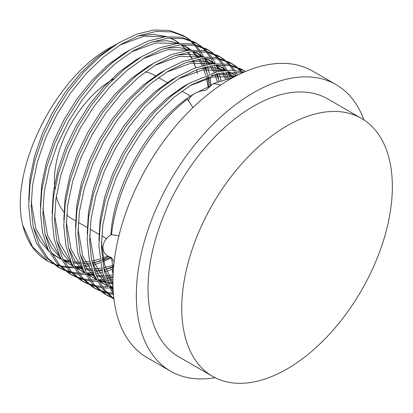 <?xml version="1.0" encoding="UTF-8"?>
<svg xmlns="http://www.w3.org/2000/svg" width="413" height="413" viewBox="0 0 413 413"><rect width="100%" height="100%" fill="white"/><g stroke="black" fill="none" stroke-linecap="round" stroke-linejoin="round"><path stroke-width="0.62" d="M113.947 263.525L112.166 270.076L113.281 271.222M111.567 234.176L110.901 234.878C100.096 241.543 100.431 254.924 111.371 257.48L114.287 262.079M118.944 235.694L111.51 234.672C116.848 184.921 148.773 128.706 187.626 99.043L192.881 107.633M220.816 84.964L213.273 83.571L205.788 90.297C201.59 90.659 197.935 91.722 194.822 93.483L194.125 93.906C191.178 95.806 189.2 98.16 188.189 100.963M54.872 188.689A82.729 47.763 -60 0 1 112.925 79.301A82.729 47.763 -60 0 1 113.632 78.893M145.345 71.903A82.729 47.763 -60 0 1 154.292 75.202L155.484 75.894M287.056 125.795A148.912 85.976 -60 0 1 361.509 118.417A148.912 85.976 -60 0 1 392.35 186.588A148.912 85.976 -60 0 1 287.056 368.964A148.912 85.976 -60 0 1 212.597 376.341A148.912 85.976 -60 0 1 181.756 308.17A148.912 85.976 -60 0 1 287.056 125.795M212.597 376.341L178.865 356.863A148.912 85.976 -60 0 1 156.037 237.537A148.912 85.976 -60 0 1 253.319 106.317A148.912 85.976 -60 0 1 327.777 98.939L361.509 118.417M215.044 377.663A165.458 95.527 -60 0 1 170.59 371.194A165.458 95.527 -60 0 1 145.231 238.611A165.458 95.527 -60 0 1 253.319 92.806A165.458 95.527 -60 0 1 336.048 84.613A165.458 95.527 -60 0 1 363.879 119.873M170.59 371.194L147.193 357.684A165.458 95.527 -60 0 1 121.83 225.1A165.458 95.527 -60 0 1 229.922 79.296A165.458 95.527 -60 0 1 312.651 71.103L336.048 84.613M242.989 72.6L218.281 73.411L191.446 84.779L173.827 97.38L156.584 113.926L140.73 133.554L127.137 155.051L116.027 177.982L107.705 201.957L102.754 225.601L101.361 247.568L104.551 272.141L113.291 292.44M244.155 72.084L231.698 70.184L217.981 71.495L188.973 83.349L171.354 95.955L154.111 112.496L138.257 132.124L124.664 153.626L113.554 176.552L105.232 200.532L100.282 224.171L98.888 246.143L102.785 273.241L113.482 294.758M245.467 71.521L244.052 70.664L230.459 65.677L214.61 65.228L197.362 69.467L179.743 78.026L162.128 90.628L144.88 107.173L129.032 126.796L115.439 148.298L104.324 171.23L96.007 195.204L91.056 218.844L89.657 240.815L91.433 259.075L96.203 275.388L103.839 288.883L113.921 298.955M244.052 70.664L241.579 69.239L227.986 64.252L212.137 63.798L194.89 68.042L177.275 76.596L159.655 89.203L142.408 105.743L126.559 125.371L112.966 146.868L101.851 169.8L93.534 193.774L88.583 217.419L87.184 239.385L89.146 258.615L94.443 275.61L102.889 289.384L113.957 299.265M236.794 66.87L232.354 63.912L218.761 58.925L202.907 58.47L185.664 62.714L168.045 71.268L150.43 83.875L133.182 100.416L117.333 120.044L103.74 141.54L92.626 164.472L84.309 188.447L79.358 212.091L77.959 234.057L80.065 254.005L85.77 271.496L94.84 285.429L106.662 295.119L111.433 297.515M112.759 298.067L113.864 298.491M232.354 63.912L229.881 62.482L216.288 57.495L200.434 57.046L183.191 61.284L165.572 69.843L147.957 82.445L130.709 98.991L114.86 118.614L101.268 140.115L90.153 163.047L81.836 187.022L76.885 210.661L75.486 232.633L77.592 252.575L83.297 270.066L92.367 284.005L104.19 293.689L106.662 295.119M105.439 294.386L110.286 296.642M111.639 297.154L113.797 297.876M225.095 60.117L220.65 57.154L207.063 52.172L191.209 51.718L173.961 55.956L156.346 64.516L138.732 77.117L121.484 93.663L105.63 113.286L92.037 134.788L80.927 157.72L72.611 181.694L67.66 205.333L66.261 227.305L68.367 247.248L74.072 264.738L83.142 278.677L94.964 288.362L99.734 290.762M101.061 291.315L106.218 293.034M107.659 293.4L113.219 294.417M220.65 57.154L218.178 55.729L204.59 50.742L188.736 50.288L171.488 54.531L153.873 63.086L136.259 75.693L119.011 92.233L103.157 111.861L89.569 133.358L78.455 156.29L70.138 180.264L65.187 203.908L63.788 225.875L65.894 245.823L71.599 263.313L80.669 277.247L92.491 286.937L94.964 288.362M93.741 287.634L98.588 289.885M99.941 290.401L105.186 291.97M106.642 292.301L112.295 293.168M213.397 53.36L208.952 50.401L195.359 45.415L179.51 44.965L162.263 49.204L144.648 57.758L127.028 70.365L109.786 86.906L93.932 106.533L80.339 128.03L69.224 150.962L60.907 174.936L55.956 198.581L54.557 220.547L56.669 240.495L62.373 257.986L71.444 271.919L83.266 281.609L88.031 284.01M89.363 284.557L94.52 286.276M95.955 286.643L101.521 287.665M103.069 287.84L109.058 288.119M110.72 288.093L113.043 287.975M208.952 50.401L206.479 48.971L192.886 43.99L177.038 43.535L159.79 47.774L142.175 56.333L124.556 68.935L107.313 85.481L91.459 105.103L77.866 126.605L66.756 149.537L58.434 173.512L53.483 197.156L52.09 219.122L54.196 239.065L59.9 256.556L68.971 270.494L80.793 280.184L83.266 281.609M82.042 280.876L86.89 283.132M88.243 283.643L93.483 285.218M94.944 285.548L100.596 286.41M102.166 286.545L108.247 286.663M109.941 286.591L112.986 286.343M201.694 46.607L197.254 43.644L183.661 38.662L167.807 38.208L150.564 42.446L132.945 51.005L115.33 63.607L98.082 80.153L82.233 99.776L68.641 121.277L57.526 144.209L49.209 168.184L44.258 191.828L42.859 213.795L44.965 233.737L50.67 251.228L59.74 265.167L71.568 274.857L76.333 277.252M77.665 277.804L82.822 279.524M84.257 279.89L89.822 280.907M91.366 281.083L97.36 281.367M99.022 281.336L105.475 280.814M107.272 280.561L112.945 279.456M197.254 43.644L194.781 42.219L181.188 37.232L165.339 36.783L148.091 41.021L130.477 49.575L112.857 62.182L95.609 78.723L79.761 98.351L66.168 119.853L55.053 142.779L46.736 166.759L41.785 190.398L40.386 212.365L42.498 232.312L48.197 249.803L57.268 263.737L69.095 273.427L71.568 274.857M70.339 274.124L75.192 276.374M76.544 276.891L81.784 278.465M83.245 278.79L88.893 279.658M90.468 279.792L96.549 279.911M98.242 279.833L104.799 279.136M106.621 278.827L112.992 277.402M189.995 39.849L185.556 36.891L171.963 31.904L156.109 31.455L138.866 35.694L121.246 44.248L103.632 56.855L86.384 73.4L70.535 93.023L56.942 114.525L45.828 137.452L37.511 161.431L32.56 185.07L31.161 207.042L33.267 226.985L38.972 244.475L48.042 258.409L59.864 268.099L64.635 270.5M65.961 271.052L71.124 272.766M72.559 273.138L78.124 274.155M79.668 274.33L85.656 274.609M87.324 274.583L93.777 274.062M95.568 273.809L102.538 272.389M104.484 271.878L112.398 269.291M185.556 36.891L183.083 35.466L169.49 30.479L153.636 30.025L136.393 34.269L118.774 42.823L101.159 55.43L83.911 71.97L68.062 91.598L54.47 113.095L43.355 136.027L35.038 160.001L30.087 183.646L28.688 205.612L30.794 225.555L36.499 243.045L45.569 256.984L57.392 266.674L59.864 268.099M58.641 267.366L63.488 269.622M64.841 270.138L70.086 271.708M71.547 272.038L77.195 272.905M78.764 273.034L84.851 273.153M86.544 273.081L93.095 272.379M94.923 272.074L102.011 270.453M103.988 269.88L112.981 266.653M245.239 71.614L242.803 69.973M241.93 71.485L237.924 67.763M242.044 73.029L241.455 72.306M240.469 71.16L236.561 67.273M235.451 66.338L231.104 63.22M237.718 75.094L235.673 71.666M234.785 70.349L231.244 65.832M230.227 64.733L226.226 61.01M236.35 75.791L234.057 71.609M233.2 70.241L229.757 65.553M228.771 64.407L224.863 60.52M223.753 59.58L219.406 56.462M230.294 78.129L227.78 71.831M227.031 70.272L223.975 64.913M223.087 63.592L219.54 59.08M218.529 57.975L214.528 54.253M228.415 78.527L226.025 72.017M225.307 70.406L222.359 64.851M221.502 63.483L218.054 58.796M217.068 57.65L213.16 53.767M212.055 52.828L207.703 49.71M221.084 80.571L219.189 73.199M218.596 71.372L216.082 65.078M215.328 63.519L212.272 58.156M211.389 56.839L207.842 52.322M206.83 51.222L202.829 47.5M219.029 81.278L217.279 73.659M216.717 71.769L214.326 65.259M213.609 63.648L210.661 58.099M209.799 56.731L206.355 52.043M205.369 50.897L201.461 47.01M200.357 46.075L196.005 42.952M211.022 85.558L210.088 77.634M209.386 73.813L207.491 66.441M206.898 64.619L204.378 58.321M203.63 56.767L200.573 51.403M199.691 50.081L196.144 45.569M195.132 44.47L191.126 40.748M208.766 87.732L207.698 76.735M207.326 74.526L205.576 66.901M205.018 65.017L202.623 58.507M201.905 56.896L198.958 51.346M198.101 49.978L194.657 45.291M193.671 44.139L189.763 40.257M188.653 39.318L184.306 36.199M112.166 270.076L113.09 274.671M111.371 257.48L113.054 266.984M48.166 261.346L47.154 260.763A131.541 75.946 -60 0 1 22.72 225.111L32.637 246.989L48.166 261.346L52.931 263.742M54.263 264.294L59.42 266.013M60.861 266.38L66.421 267.402M67.969 267.578L73.958 267.856M75.625 267.825L77.36 267.748M79.27 267.609L82.073 267.309M83.87 267.051L90.839 265.636M92.78 265.125L100.354 262.668M102.476 261.847L111.407 257.795M109.047 256.396A131.541 75.946 -60 0 1 102.187 259.731M100.034 260.655A131.541 75.946 -60 0 1 92.367 263.458M90.406 264.057A131.541 75.946 -60 0 1 83.374 265.745M81.567 266.065A131.541 75.946 -60 0 1 76.116 266.731M73.416 266.886A131.541 75.946 -60 0 1 67.412 266.788M65.863 266.659A131.541 75.946 -60 0 1 60.303 265.786M58.868 265.456A131.541 75.946 -60 0 1 53.726 263.861M52.399 263.339A131.541 75.946 -60 0 1 47.655 261.047M194.125 93.906C152.149 118.722 113.797 182.365 110.901 234.878M75.811 220.945L71.563 218.492A82.729 47.763 -60 0 1 66.638 214.874M64.247 212.411A82.729 47.763 -60 0 1 56.276 196.392M22.72 225.111C8.792 169.877 56.24 74.521 112.925 46.199L116.497 44.222M138.262 35.921L153.238 34.336L166.816 36.628M170.337 37.97L174.56 40.097L179.33 43.319M181.126 44.8L186.63 50.567M187.869 52.188L191.869 58.605M192.794 60.432L195.767 67.722M196.438 69.812L197.455 73.504L196.5 69.792M232.787 77.685L213.273 83.571M195.86 67.686L193 60.375M192.097 58.548L188.158 52.141M186.924 50.525L181.374 44.78M179.531 43.303L175.566 40.68L169.934 38.001M165.933 36.716L144.142 36.189L120.033 44.986M31.187 201.518L35.895 228.931L48.114 249.622M51.424 252.771L58.15 257.557L61.191 259.157M64.263 260.479L71.248 262.56M73.261 262.942L80.669 263.659M82.657 263.68L90.168 263.148M92.223 262.849L100.106 261.114M102.285 260.479L110.973 257.314M210.232 85.858L208.198 76.544M207.563 74.443L204.698 67.133M203.795 65.3L199.856 58.899M198.622 57.278L193.072 51.532M191.229 50.056L187.27 47.433L181.632 44.759M177.631 43.468L155.84 42.942L131.732 51.744M42.89 208.276L47.593 235.684L59.813 256.375M63.122 259.529L69.854 264.315L72.889 265.91M75.14 266.906L82.951 269.312M84.959 269.699L92.367 270.417M94.355 270.432L101.866 269.906M103.921 269.601L112.894 267.562M219.262 81.196L216.397 73.886M215.493 72.058L211.554 65.652M210.32 64.036L204.771 58.29M202.928 56.813L198.968 54.186L193.33 51.511M189.33 50.226L167.539 49.694L143.435 58.496M54.588 215.028L59.291 242.441L71.516 263.133M74.82 266.282L81.552 271.067L84.593 272.668M86.838 273.659L94.649 276.065M96.657 276.452L104.066 277.169M106.053 277.19L113.012 276.731M227.196 78.811L223.257 72.404M222.024 70.788L216.469 65.042M214.631 63.566L210.666 60.943L205.029 58.269M201.033 56.979L179.237 56.452L155.133 65.254M66.287 221.781L70.99 249.194L83.214 269.885M94.185 275.027L86.529 273.055L93.25 277.82L96.291 279.42M98.537 280.417L106.347 282.822M108.356 283.21L112.935 283.777M233.515 77.288L228.172 71.795M226.329 70.318L222.364 67.696L216.732 65.022M212.731 63.736L190.94 63.204L166.831 72.007M77.985 228.539L82.693 255.952L94.913 276.643M98.222 279.792L104.948 284.578L107.989 286.173M110.235 287.169L113.054 288.217M236.277 75.827L228.43 71.774M224.429 70.489L202.638 69.962L178.53 78.759M89.688 235.291L94.391 262.704L106.611 283.395M109.92 286.545L113.09 289.038M234.383 76.818L213.309 76.911L190.233 85.517M101.386 242.049L104.613 264.728L112.93 283.395M112.925 46.199L96.441 58.026L80.303 73.54L65.471 91.944L52.756 112.109L42.363 133.606L34.594 156.088L29.973 178.256L28.714 200.093M33.308 227.186L39.88 240.862L48.951 251.347M51.878 253.665L55.678 256.132L60.969 258.724M63.153 259.555L70.788 261.517M72.781 261.816L80.184 262.255M82.177 262.203L89.75 261.419M91.825 261.052L99.812 259.054M102.026 258.342L108.299 255.972M208.085 86.72L206.314 77.288M205.726 75.12L203.067 67.582M202.225 65.703L198.534 59.126M197.383 57.469L192.267 51.604M190.599 50.107L182.345 44.707M179.159 43.329L166.852 40.686L153.047 41.574M129.264 50.314L124.623 52.957L108.139 64.779L92.001 80.298L77.169 98.702L64.454 118.861L54.062 140.363L46.292 162.846L41.677 185.014L40.417 206.846M45.012 233.944L51.579 247.614L60.649 258.099M63.576 260.417L69.854 264.315M68.63 263.577L72.667 265.476M74.83 266.302L82.486 268.269M84.479 268.569L91.882 269.008M93.875 268.956L101.448 268.176M103.529 267.805L112.708 265.435M217.429 81.872L214.77 74.34M213.924 72.456L210.238 65.879M209.086 64.222L203.965 58.362M202.298 56.86L194.043 51.46M190.858 50.087L178.55 47.438L164.746 48.326M140.962 57.071L136.326 59.709L119.837 71.537L103.699 87.05L88.867 105.454L76.152 125.614L65.76 147.116L57.99 169.598L53.375 191.766L52.115 213.598M56.71 240.696L63.277 254.367L72.347 264.857M75.274 267.175L79.079 269.643L84.366 272.234M96.177 275.326L103.58 275.76M105.578 275.714L113.079 274.939M225.622 79.213L221.936 72.636M220.785 70.979L215.663 65.115M213.996 63.617L205.741 58.212M202.561 56.839L190.248 54.196L176.444 55.084M152.66 63.824L148.024 66.462L131.535 78.289L115.397 93.808L100.571 112.212L87.855 132.372L77.463 153.873L69.689 176.351L65.073 198.524L63.814 220.356M68.408 247.454L74.98 261.124L84.046 271.609M86.978 273.927L90.777 276.395L96.064 278.987M98.232 279.813L105.883 281.78M107.876 282.079L112.925 282.487M232.483 77.732L227.362 71.872M225.699 70.37L217.444 64.97M214.259 63.592L201.952 60.948L188.142 61.836M164.359 70.577L159.723 73.22L143.239 85.042L127.101 100.56L112.269 118.965L99.554 139.124L89.162 160.626L81.392 183.109L76.777 205.276L75.517 227.109M80.107 254.207L86.678 267.877L95.749 278.362M98.676 280.68L102.476 283.148L107.767 285.744M109.93 286.565L113.028 287.531M235.988 75.977L229.143 71.723M225.957 70.349L213.65 67.701L199.846 68.594M176.062 77.334L171.421 79.972L154.937 91.8L138.799 107.313L123.967 125.717L111.252 145.882L100.86 167.384L93.09 189.861L88.475 212.029L87.215 233.866M91.81 260.959L98.377 274.635L107.447 285.12M110.374 287.438L113.1 289.26M235.353 76.307L224.032 74.386L211.544 75.347M187.76 84.087L183.124 86.73L166.635 98.552L150.497 114.071L135.665 132.475L122.95 152.634L112.558 174.136L104.788 196.619L100.173 218.787L98.913 240.619M103.508 267.717L112.966 285.414M211.265 85.465L194.822 93.483M190.584 96.157L181.865 91.123M179.392 89.693L178.886 89.399M167.693 82.941L158.468 77.613M175.566 40.68L174.56 40.097M58.15 257.557L55.683 256.132M187.265 47.433L184.797 46.008M198.968 54.186L196.495 52.761M81.552 271.067L79.079 269.643M210.666 60.943L208.193 59.513M93.25 277.82L90.777 276.395M222.364 67.696L219.892 66.271M104.948 284.578L102.481 283.148M234.068 74.454L231.595 73.024M106.714 238.786L101.681 235.88M99.213 234.455L89.982 229.127M87.205 227.522L78.284 222.375"/></g></svg>
